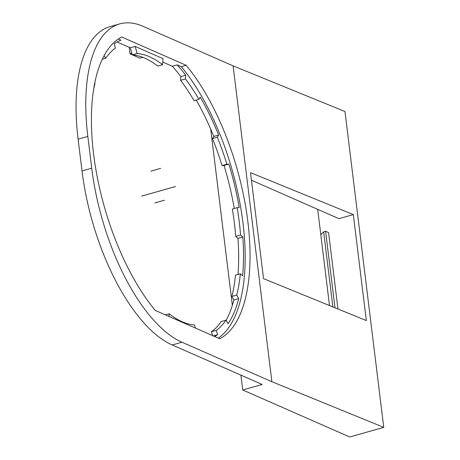 <?xml version="1.0" encoding="UTF-8"?>
<svg xmlns="http://www.w3.org/2000/svg" width="460" height="460" viewBox="0 0 460 460"><rect width="100%" height="100%" fill="white"/><g stroke="black" fill="none" stroke-linecap="round" stroke-linejoin="round"><path stroke-width="0.69" d="M119.669 23.908A150.184 65.13 -105.8 0 0 87.826 136.413L91.73 168.21A150.184 65.13 -105.8 0 0 181.964 342.211L271.877 381.714L233.099 65.883L344.977 111.527L383.755 427.363L349.749 437L242.73 389.976L262.16 384.468L172.247 344.966A150.184 65.13 -105.8 0 1 82.012 170.965L78.108 139.167A150.184 65.13 -105.8 0 1 109.951 26.663L119.669 23.908A150.184 65.13 -105.8 0 1 143.186 26.375L233.099 65.883M186.185 65.326A159.148 69.017 74.2 0 1 247.871 221.772A159.148 69.017 74.2 0 1 219.759 338.761L155.267 310.425A159.148 69.017 74.2 0 1 93.581 153.979A159.148 69.017 74.2 0 1 121.693 36.99L186.185 65.326L181.326 66.7L177.203 64.889A155.785 67.557 74.2 0 1 185.702 75.221L180.849 76.601A155.785 67.557 74.2 0 0 172.345 66.269L162.788 62.065M271.877 381.714L383.755 427.363M366.332 320.58L353.32 214.596L250.522 172.661L263.534 278.645L366.332 320.58M210.691 129.07L232.34 305.354M240.902 375.13L242.73 389.976M317.688 209.334L320.81 234.778L323.65 231.817L325.594 231.265L328.584 232.576L337.968 309.011M329.498 305.555L320.81 234.778M162.604 64.705A140.093 60.754 74.2 0 0 137.172 53.527L135.136 46.408L163.024 58.661L162.604 64.705L157.745 66.079A140.093 60.754 74.2 0 0 132.313 54.907L130.278 47.782L117.07 41.981M214.665 336.524A155.785 67.557 74.2 0 0 217.568 334.713L216.321 330.355A151.3 65.613 74.2 0 0 226.055 320.177L228.039 323.759A155.785 67.557 74.2 0 0 238.717 298.643L236.727 295.061A151.3 65.613 74.2 0 0 240.344 273.821L242.604 275.793A155.785 67.557 74.2 0 0 242.811 236.969L240.551 234.991A151.3 65.613 74.2 0 0 237.193 207.661L239.2 207.564A155.785 67.557 74.2 0 0 228.89 164.117L226.889 164.22A151.3 65.613 74.2 0 0 217.344 137.201L218.626 135.05A155.785 67.557 74.2 0 0 200.221 97.158L198.939 99.308L194.08 100.682A151.3 65.613 74.2 0 0 180.59 80.299L180.849 76.601M234.266 208.495A155.785 67.557 74.2 0 0 224.031 165.496L222.03 165.594A151.3 65.613 74.2 0 0 212.491 138.575L213.768 136.424A155.785 67.557 74.2 0 0 196.248 100.067M237.981 274.488A155.785 67.557 74.2 0 0 237.952 238.343L235.692 236.371A151.3 65.613 74.2 0 0 232.334 209.041L237.193 207.661M226.124 320.298A155.785 67.557 74.2 0 0 233.858 300.018L231.874 296.435A151.3 65.613 74.2 0 0 235.486 275.195L240.344 273.821M212.572 335.604L211.462 331.729A151.3 65.613 74.2 0 0 221.197 321.551L226.055 320.177M353.32 214.596L338.94 218.672L251.453 180.234M131.865 53.331L130.036 53.849L129.237 47.328M142.726 57.322L139.817 58.144L132.468 54.918M132.296 54.838L130.036 53.849M334.995 307.797L325.594 231.265M332.873 306.935L323.65 231.817M132.313 54.907L137.172 53.527M165.37 314.87L169.13 313.8A140.093 60.754 74.2 0 0 194.563 324.978L195.448 328.084M198.939 99.308A151.3 65.613 74.2 0 0 185.449 78.919L185.702 75.221M218.293 338.117A159.148 69.017 74.2 0 0 242.466 218.943A159.148 69.017 74.2 0 0 181.326 66.7M118.3 39.008L120.957 40.175A155.785 67.557 74.2 0 0 114.166 43.792L115.414 48.15A151.3 65.613 74.2 0 0 105.673 58.328L104.132 55.539M94.737 82.967L95.001 83.444A151.3 65.613 74.2 0 0 93.403 90.654M168.946 316.44L169.13 313.8M211.462 331.729L216.321 330.355M231.874 296.435L236.727 295.061M235.692 236.371L240.551 234.991M222.03 165.594L226.889 164.22M212.491 138.575L217.344 137.201M180.59 80.299L185.449 78.919M217.568 334.713L213.29 335.921M130.278 47.782L135.136 46.408M172.345 66.269L177.203 64.889M102.223 59.305L105.673 58.328M238.717 298.643L233.858 300.018M242.811 236.969L237.952 238.343M228.89 164.117L224.031 165.496M218.626 135.05L213.768 136.424M164.525 200.192L154.813 202.946M160.626 168.394L150.909 171.149M161.006 190.63L151.777 193.246M175.582 186.495L141.576 196.138M181.964 342.211L172.247 344.966M87.826 136.413L78.108 139.167M91.73 168.21L82.012 170.965"/></g></svg>
